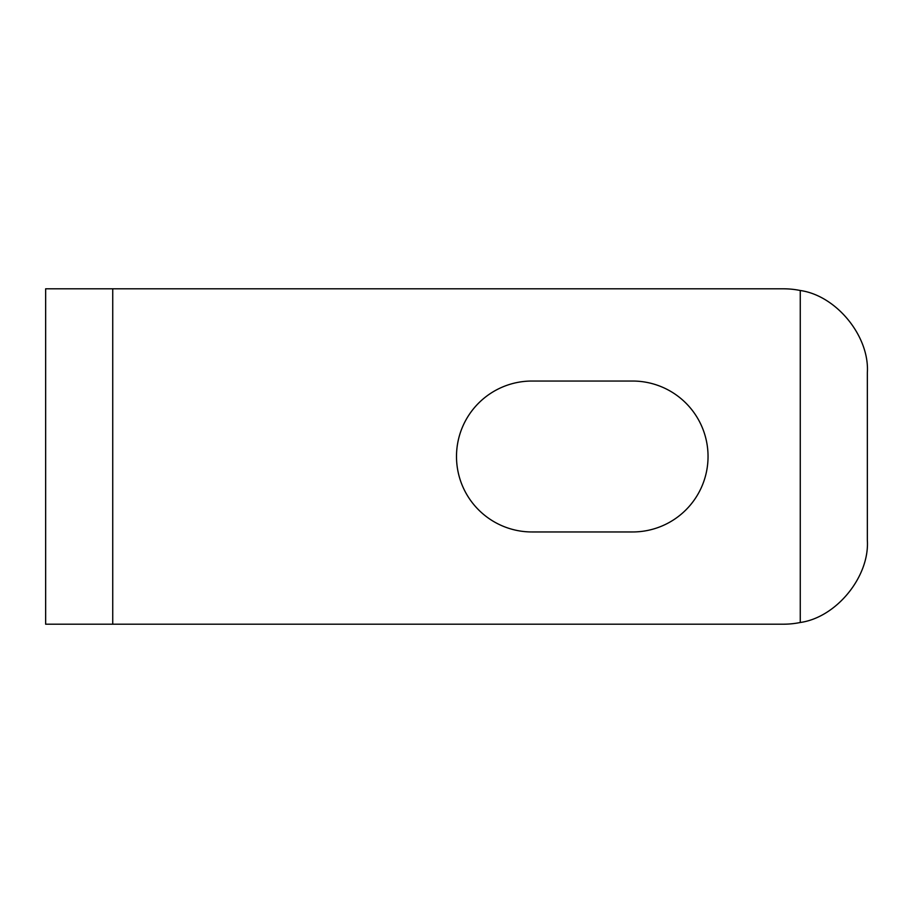 <?xml version="1.0" encoding="UTF-8"?>
<svg xmlns="http://www.w3.org/2000/svg" width="913" height="913" viewBox="0 0 913 913"><rect width="100%" height="100%" fill="white"/><g stroke="black" fill="none" stroke-linecap="round" stroke-linejoin="round"><path stroke-width="1.37" d="M800.267 290.505C836.354 295.55 869.621 336.292 867.35 372.652L867.35 540.348C869.621 576.708 836.354 617.45 800.267 622.495L800.267 290.505A83.848 83.848 0 0 0 783.502 288.805L112.733 288.805L112.733 624.195L45.65 624.195L45.65 288.805L112.733 288.805M531.959 531.959L632.583 531.959A75.459 75.459 0 0 0 708.043 456.5A75.459 75.459 0 0 0 632.583 381.041L531.959 381.041A75.459 75.459 0 0 0 456.5 456.5A75.459 75.459 0 0 0 531.959 531.959M800.267 622.495A83.848 83.848 0 0 1 783.502 624.195L112.733 624.195"/></g></svg>
